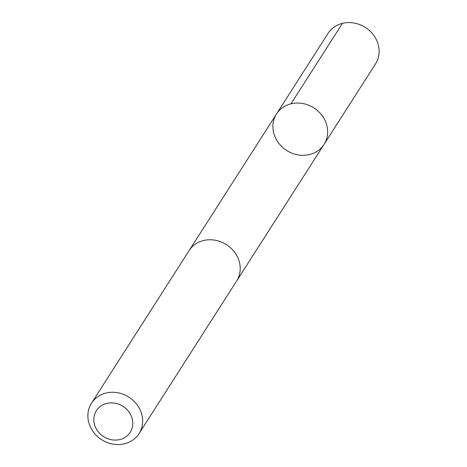 <?xml version="1.0" encoding="UTF-8"?>
<svg xmlns="http://www.w3.org/2000/svg" width="467" height="467" viewBox="0 0 467 467"><rect width="100%" height="100%" fill="white"/><g stroke="black" fill="none" stroke-linecap="round" stroke-linejoin="round"><path stroke-width="0.7" d="M327.478 134.759A28.218 25.253 32.6 0 1 324.04 144.391A28.218 25.253 32.6 0 1 286.662 150.456A28.218 25.253 32.6 0 1 276.499 113.983A28.218 25.253 32.6 0 1 308.81 105.285A28.218 25.253 32.6 0 1 327.478 134.759A28.218 25.253 32.6 0 1 324.04 144.391L375.515 63.926A28.218 25.253 -147.4 0 0 378.953 54.295A28.218 25.253 -147.4 0 0 360.279 24.815A28.218 25.253 -147.4 0 0 327.968 33.513L276.499 113.983A28.218 25.253 32.6 0 1 308.81 105.285A28.218 25.253 32.6 0 1 327.478 134.759M139.032 433.627L236.588 281.111A28.218 25.253 -147.4 0 0 226.425 244.632A28.218 25.253 -147.4 0 0 189.042 250.697L91.485 403.214A28.218 25.253 -147.4 0 0 88.047 412.846A28.218 25.253 -147.4 0 0 106.721 442.325A28.218 25.253 -147.4 0 0 139.032 433.627A28.218 25.253 -147.4 0 0 128.869 397.143A28.218 25.253 -147.4 0 0 91.485 403.214M93.943 417.521A20.075 17.968 -147.4 0 0 121.058 439.202A20.075 17.968 -147.4 0 0 124.899 407.726A20.075 17.968 -147.4 0 0 93.943 417.521M290.988 103.82L342.457 23.35M236.985 280.474L324.04 144.391M189.456 250.073L276.499 113.983"/></g></svg>
